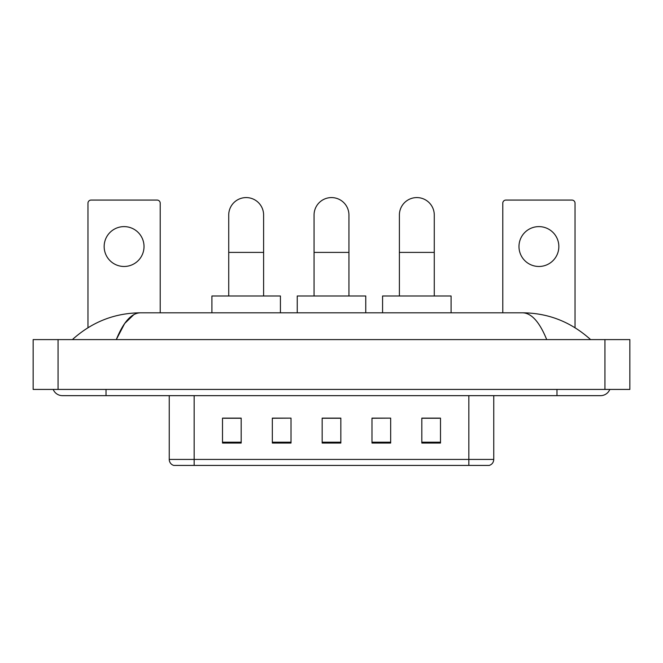 <?xml version="1.0" encoding="UTF-8"?>
<svg xmlns="http://www.w3.org/2000/svg" width="663" height="663" viewBox="0 0 663 663"><rect width="100%" height="100%" fill="white"/><g stroke="black" fill="none" stroke-linecap="round" stroke-linejoin="round"><path stroke-width="0.99" d="M468.84 465.418L468.84 459.434L493.753 459.434C493.579 462.418 492.087 464.415 489.269 465.418L173.731 465.418A6.232 6.232 0 0 1 169.247 459.434L169.247 395.654M440.497 443.05L440.497 418.138L421.817 418.138L421.817 443.05L440.497 443.05M390.673 443.05L390.673 418.138L371.984 418.138L371.984 443.05L390.673 443.05M241.183 443.05L241.183 418.138L222.503 418.138L222.503 443.05L241.183 443.05M291.016 443.05L291.016 418.138L272.327 418.138L272.327 443.05L291.016 443.05M340.84 443.05L340.84 418.138L322.16 418.138L322.16 443.05L340.84 443.05M457.636 465.418L205.364 465.418M421.817 418.262L439.254 418.262M291.016 418.138L272.327 418.262L291.016 418.138M223.746 418.262L241.183 418.262M390.673 418.138L371.984 418.262L390.673 418.138M340.84 418.262L322.16 418.262M53.189 389.43A9.97 9.97 0 0 0 62.421 395.654A9.97 9.97 0 0 1 53.189 389.43A9.97 9.97 0 0 0 62.421 395.654L600.579 395.654A9.97 9.97 0 0 0 609.811 389.43A9.97 9.97 0 0 1 600.579 395.654A9.97 9.97 0 0 0 609.811 389.43A9.97 9.97 0 0 1 600.579 395.654M546.71 339.597C539.566 322.011 531.535 313.077 522.635 312.812L140.365 312.812C131.465 313.077 123.434 322.011 116.29 339.597L124.677 323.494L133.901 314.569M58.062 339.597L629.85 339.597L629.85 389.43L33.15 389.43L33.15 339.597L58.062 339.597L58.062 389.43M522.635 312.812C548.342 313.011 571.009 321.945 590.609 339.597L588.487 337.674M74.513 337.674L72.391 339.597C91.9 321.978 114.558 313.052 140.365 312.812M124.089 226.613A19.931 19.931 0 0 0 104.157 246.545A19.931 19.931 0 0 0 124.089 266.476A19.931 19.931 0 0 0 144.02 246.545A19.931 19.931 0 0 0 124.089 226.613M160.214 312.812L160.214 203.193A3.116 3.116 0 0 0 157.098 200.077L91.08 200.077A3.116 3.116 0 0 0 87.964 203.193L87.964 327.704M228.727 295.996L228.727 215.027A17.437 17.437 0 0 1 246.172 197.582A17.437 17.437 0 0 1 263.609 215.027A17.437 17.437 0 0 0 246.172 197.582M263.609 295.996L263.609 215.027M280.424 312.812L280.424 295.996L211.911 295.996L211.911 312.812M314.063 295.996L314.063 215.027A17.437 17.437 0 0 1 331.5 197.582A17.437 17.437 0 0 1 348.937 215.027A17.437 17.437 0 0 0 331.5 197.582M348.937 295.996L348.937 215.027M365.761 312.812L365.761 295.996L297.239 295.996L297.239 312.812M399.391 295.996L399.391 215.027A17.437 17.437 0 0 1 416.828 197.582A17.437 17.437 0 0 1 434.273 215.027A17.437 17.437 0 0 0 416.828 197.582M434.273 295.996L434.273 215.027M451.089 312.812L451.089 295.996L382.576 295.996L382.576 312.812M538.911 226.613A19.931 19.931 0 0 0 518.98 246.545A19.931 19.931 0 0 0 538.911 266.476A19.931 19.931 0 0 0 558.843 246.545A19.931 19.931 0 0 0 538.911 226.613M575.036 327.704L575.036 203.193A3.116 3.116 0 0 0 571.92 200.077L505.902 200.077A3.116 3.116 0 0 0 502.786 203.193L502.786 312.812M169.247 459.434L194.16 459.434L194.16 465.418M194.16 395.654L194.16 459.434L468.84 459.434L468.84 395.654M340.84 442.188L322.16 442.188M291.016 442.188L272.327 442.188M241.183 442.188L222.503 442.188M390.673 442.188L371.984 442.188M440.497 442.188L421.817 442.188M556.978 389.43L556.978 395.654M106.022 389.43L106.022 395.654M604.938 339.597L604.938 389.43M228.727 252.396L263.609 252.396M314.063 252.396L348.937 252.396M399.391 252.396L434.273 252.396M493.753 459.434L493.753 395.654"/></g></svg>
